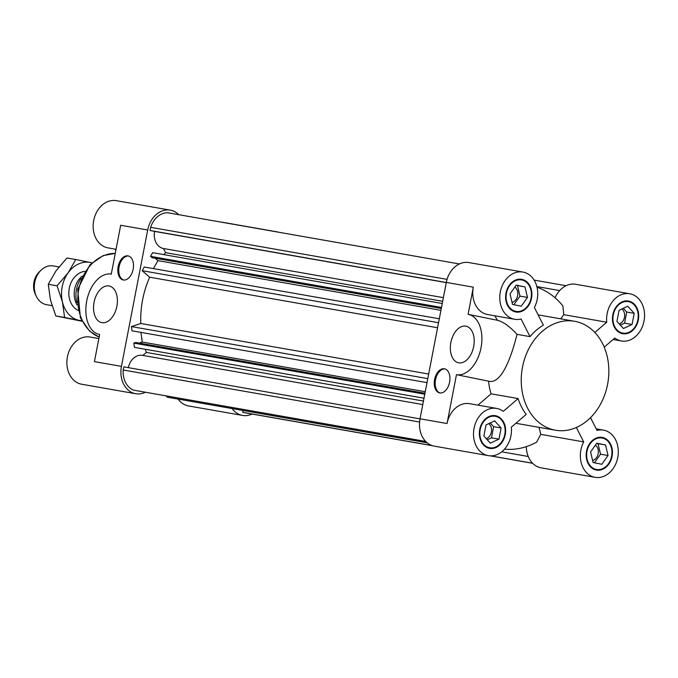 <?xml version="1.0" encoding="UTF-8"?>
<svg xmlns="http://www.w3.org/2000/svg" width="678" height="678" viewBox="0 0 678 678"><rect width="100%" height="100%" fill="white"/><g stroke="black" fill="none" stroke-linecap="round" stroke-linejoin="round"><path stroke-width="1.02" d="M423.453 401.071L146.363 352.424A82.962 65.105 -80 0 1 145.262 349.263M142.88 355.416L146.363 352.424M532.688 463.311L490.067 455.828M432.649 445.751L245.216 412.843L242.741 412.334L243.097 410.504M532.603 463.227L490.567 455.853M432.166 445.599L242.741 412.334M528.247 456.48L501.712 451.819M427.208 442.827L167.407 397.215L165.873 395.893M424.004 398.206L134.439 347.365L133.82 343.11L135.736 342.483L424.953 393.257M424.775 394.198L133.82 343.11M139.168 343.085L142.295 342.051L140.888 332.389M425.25 391.731L142.295 342.051M427.004 382.621L132.024 330.83L131.405 326.584L140.778 323.499A82.962 65.105 -80 0 1 149.685 277.209L142.168 270.691L144.321 267.005L439.293 318.796M427.776 378.621L131.405 326.584M428.657 374.044L140.778 323.499M128.362 367.646A14.992 11.763 -80 0 1 142.465 355.348L422.784 404.563M425.784 441.522L133.447 390.13A21.137 16.594 -80 0 1 123.193 370.002L123.803 366.849L420.029 418.86M123.193 370.002L419.597 422.047M425.699 441.437L133.447 390.13M459.37 263.954L167.61 212.731A21.137 16.594 100 0 0 150.669 227.325L150.058 230.486L154.601 231.41A14.992 11.763 100 0 0 163.466 248.504L443.37 297.65M163.466 248.504L165.576 252.648A82.962 65.105 100 0 0 163.83 254.623M442.666 301.295L165.576 252.648M566.088 285.718L534.111 280.099M442.242 303.507L152.677 252.665L150.524 256.352L152.067 257.682L441.285 308.465M441.488 307.439L150.524 256.352M155.186 258.233L157.974 260.649L153.347 268.59M440.929 310.329L157.974 260.649M438.539 322.728L142.168 270.691M437.573 327.754L149.685 277.209M446.268 282.616L154.601 231.41M446.285 282.497L150.058 230.486M150.669 227.325L447.056 279.37M118.15 266.607A12.289 7.619 101.5 0 1 128.1 255.886A12.289 7.619 101.5 0 1 133.117 269.446A12.289 7.619 101.5 0 1 123.21 279.972A12.289 7.619 101.5 0 1 118.15 266.607M128.574 256.004A12.289 7.619 -78.5 0 0 119.099 266.801A12.289 7.619 -78.5 0 0 123.684 280.039M94.064 302.303A18.679 11.577 101.5 0 1 109.183 285.997A18.679 11.577 101.5 0 1 116.811 306.609A18.679 11.577 101.5 0 1 101.742 322.609A18.679 11.577 101.5 0 1 94.064 302.303M147.694 230.003L120.684 225.257L111.277 274.132A30.73 19.043 -78.5 0 0 86.759 300.761A30.73 19.043 -78.5 0 0 99.344 334.415A30.73 19.043 -78.5 0 0 99.658 334.474L94.428 361.628L121.438 366.366L147.694 230.003A23.967 18.806 -80 0 1 170.271 210.146A23.967 18.806 -80 0 1 178.738 214.689M170.271 210.146L116.252 200.663A23.967 18.806 100 0 0 93.589 221.011A23.967 18.806 100 0 0 107.963 247.868L116.057 249.292M145.338 392.282A23.967 18.806 -80 0 1 135.727 393.723A23.967 18.806 -80 0 1 121.438 366.366M252.055 414.046A23.967 18.806 -80 0 1 242.546 415.428A23.967 18.806 -80 0 1 232.13 408.58M275.378 231.656A23.967 18.806 -80 0 1 277.099 231.851A23.967 18.806 -80 0 1 278.785 232.249M98.335 338.491L98.988 337.924M110.777 274.056A55.308 43.4 -80 0 1 111.565 272.641M277.099 231.851L223.079 222.367A23.967 18.806 100 0 0 221.359 222.172M115.845 250.402L115.201 249.14M98.861 338.585L89.996 337.025A23.967 18.806 100 0 0 67.325 357.374A23.967 18.806 100 0 0 81.707 384.24L135.727 393.723M178.119 399.096A23.967 18.806 100 0 0 188.526 405.944L242.546 415.428M524.975 286.896L527.484 297.439L521.263 306.202L512.526 304.43L510.017 293.888L516.246 285.116L524.975 286.896L516.119 285.302M513.882 304.702L519.984 296.116L517.475 285.574M527.484 297.439L519.984 296.116M512.051 302.422A8.297 6.509 100 0 0 517.628 295.642A8.297 6.509 100 0 0 514.848 287.091M632.065 324.482L623.429 328.516L616.938 321.406L619.082 310.261L627.718 306.219L634.21 313.329L632.065 324.482L624.565 323.16L626.709 312.016L623.302 308.287M634.21 313.329L626.709 312.016M620.345 325.135L624.565 323.16M619.302 323.999A8.297 6.509 100 0 0 624.455 317.346A8.297 6.509 100 0 0 621.879 308.956M601.827 464.277L593.089 462.498L590.58 451.963L596.81 443.192L605.539 444.971L608.047 455.506L601.827 464.277M594.445 462.777L600.547 454.192L598.038 443.649L596.682 443.378M608.047 455.506L600.547 454.192M605.539 444.971L598.038 443.649M592.614 460.489A8.297 6.509 100 0 0 598.191 453.718A8.297 6.509 100 0 0 595.411 445.166M483.855 436.064L486.007 424.92L494.643 420.877L501.127 427.988L498.983 439.141L490.347 443.175L483.855 436.064M487.262 439.793L491.482 437.819L493.626 426.674L490.219 422.945M498.983 439.141L491.482 437.819M501.127 427.988L493.626 426.674M486.219 438.658A8.297 6.509 100 0 0 491.372 432.005A8.297 6.509 100 0 0 488.796 423.614M449.582 382.189A12.289 7.619 101.5 0 1 439.632 392.918A12.289 7.619 101.5 0 1 434.615 379.358A12.289 7.619 101.5 0 1 444.531 368.824A12.289 7.619 101.5 0 1 449.582 382.189M444.997 368.951A12.289 7.619 -78.5 0 0 435.564 379.544A12.289 7.619 -78.5 0 0 440.107 392.986M473.676 346.5A18.679 11.577 101.5 0 1 458.548 362.798A18.679 11.577 101.5 0 1 450.929 342.187A18.679 11.577 101.5 0 1 465.989 326.186A18.679 11.577 101.5 0 1 473.676 346.5M491.109 393.816L518.119 398.554A55.308 43.4 100 0 0 526.187 414.385L511.339 427.182A23.967 18.806 -80 0 1 488.346 455.633A23.967 18.806 -80 0 1 473.964 428.776A23.967 18.806 -80 0 1 496.635 408.419L469.625 403.681A23.967 18.806 100 0 0 447.048 423.538L456.464 374.663L488.55 381.18A55.308 43.4 100 0 0 491.109 393.816L477.965 405.139M522.899 272.056A23.967 18.806 -80 0 1 534.383 307.515L543.375 325.152A55.308 43.4 100 0 0 530.043 336.635L521.051 318.991A23.967 18.806 -80 0 1 514.61 319.27A23.967 18.806 -80 0 1 500.228 292.413A23.967 18.806 -80 0 1 522.899 272.056L468.879 262.572A23.967 18.806 100 0 0 446.302 282.429L420.038 418.792A23.967 18.806 100 0 0 434.327 446.149L488.346 455.633M560.731 318.846L563.799 314.677L606.734 322.219A23.967 18.806 -80 0 1 629.718 293.76L575.698 284.277A23.967 18.806 100 0 0 555.079 297.811M526.314 446.641A23.967 18.806 100 0 0 541.154 467.854L595.174 477.337A23.967 18.806 -80 0 1 583.69 441.887L540.756 434.344L539.01 427.335M456.464 374.663A30.73 19.043 -78.5 0 0 480.982 348.034A30.73 19.043 -78.5 0 0 468.388 314.38A30.73 19.043 -78.5 0 0 468.083 314.329L473.312 287.175A23.967 18.806 100 0 0 487.601 314.524L514.61 319.27M494.83 315.795L497.398 320.279C503.008 321.584 509.551 326.279 517.026 334.347C513.221 349.602 502.974 385.214 488.55 381.18M607.573 384.401A55.308 43.4 100 0 0 574.597 321.279A55.308 43.4 100 0 0 522.289 368.247A55.308 43.4 100 0 0 555.468 430.225A55.308 43.4 100 0 0 607.573 384.401M530.043 336.635L517.026 334.347M596.225 428.86L603.462 430.132A23.967 18.806 -80 0 0 597.013 430.403L590.521 417.665M599.335 437.522A15.975 12.543 100 0 0 599.081 437.471A15.975 12.543 100 0 0 598.581 437.395M593.064 468.845A15.975 12.543 100 0 0 593.555 468.947L596.555 469.473A15.975 12.543 100 0 0 611.632 456.065A15.975 12.543 100 0 0 602.335 438.047A15.975 12.543 100 0 0 602.081 437.996A15.975 12.543 100 0 0 586.962 451.565A15.975 12.543 100 0 0 596.555 469.473M594.962 469.701A16.594 13.018 100 0 0 597.047 469.549M602.564 438.098A16.594 13.018 100 0 0 600.666 437.242M602.454 437.446A16.594 13.018 -80 0 1 612.107 456.158A16.594 13.018 -80 0 1 596.445 470.074A16.594 13.018 -80 0 1 586.487 451.48A16.594 13.018 -80 0 1 602.183 437.395A16.594 13.018 -80 0 1 602.454 437.446M495.254 416.292A15.975 12.543 100 0 0 480.143 429.86A15.975 12.543 100 0 0 489.728 447.76A15.975 12.543 100 0 0 504.779 434.522A15.975 12.543 100 0 0 495.254 416.292L492.253 415.767A15.975 12.543 100 0 0 491.762 415.69M486.236 447.141A15.975 12.543 100 0 0 486.728 447.234L489.728 447.76M495.745 416.385A16.594 13.018 100 0 0 493.838 415.529M488.143 447.997A16.594 13.018 100 0 0 490.219 447.836M505.254 434.623A16.594 13.018 -80 0 1 489.626 448.37A16.594 13.018 -80 0 1 479.668 429.776A16.594 13.018 -80 0 1 495.364 415.682A16.594 13.018 -80 0 1 505.254 434.623M512.5 310.77A15.975 12.543 100 0 0 512.729 310.821A15.975 12.543 100 0 0 512.992 310.871L515.992 311.397A15.975 12.543 100 0 0 531.103 297.828A15.975 12.543 100 0 0 521.518 279.921A15.975 12.543 100 0 0 506.432 293.328A15.975 12.543 100 0 0 515.729 311.346A15.975 12.543 100 0 0 515.992 311.397M521.518 279.921L518.517 279.395A15.975 12.543 100 0 0 518.017 279.328M514.399 311.626A16.594 13.018 100 0 0 516.483 311.473M522.001 280.022A16.594 13.018 100 0 0 520.102 279.166M515.619 311.956A16.594 13.018 -80 0 1 505.958 293.235A16.594 13.018 -80 0 1 521.619 279.319A16.594 13.018 -80 0 1 531.577 297.913A16.594 13.018 -80 0 1 515.882 312.007A16.594 13.018 -80 0 1 515.619 311.956M603.462 430.132A23.967 18.806 -80 0 1 617.844 456.989A23.967 18.806 -80 0 1 595.174 477.337M576.359 427.504L583.69 441.887M496.635 408.419A23.967 18.806 -80 0 1 503.271 411.351L518.119 398.554M504.483 449.183A82.962 65.105 100 0 0 536.629 442.166L540.756 434.344M563.799 314.677L562.867 305.905A82.962 65.105 100 0 0 537.01 287.26M619.319 332.483A15.975 12.543 100 0 0 619.811 332.576L622.811 333.11A15.975 12.543 100 0 0 637.922 319.541A15.975 12.543 100 0 0 628.337 301.634A15.975 12.543 100 0 0 613.285 314.872A15.975 12.543 100 0 0 622.811 333.11M628.337 301.634L625.336 301.108A15.975 12.543 100 0 0 624.845 301.032M621.226 333.339A16.594 13.018 100 0 0 623.302 333.178M628.828 301.735A16.594 13.018 100 0 0 626.921 300.879M612.81 314.778A16.594 13.018 -80 0 1 628.447 301.024A16.594 13.018 -80 0 1 638.396 319.618A16.594 13.018 -80 0 1 622.709 333.712A16.594 13.018 -80 0 1 612.81 314.778M629.718 293.76A23.967 18.806 -80 0 1 644.1 320.626A23.967 18.806 -80 0 1 621.429 340.975A23.967 18.806 -80 0 1 614.802 338.042L604.217 347.161M606.734 322.219L594.826 332.474M41.112 270.141L39.383 271.802A16.823 13.204 100 0 0 35.409 294.421L36.476 296.574A19.662 15.433 -80 0 1 41.112 270.141A19.662 15.433 -80 0 1 53.308 265.937L58.969 266.937M52.028 305.642L46.502 304.676A19.662 15.433 -80 0 1 46.189 304.617A19.662 15.433 -80 0 1 36.476 296.574M77.089 304.939A19.662 15.433 -80 0 1 82.157 276.107M81.114 278.361A23.967 18.806 100 0 0 76.877 302.473M84.826 271.361A20.281 15.916 100 0 0 69.198 288.692A20.281 15.916 100 0 0 77.987 310.321M91.886 262.835A29.493 23.145 100 0 0 90.445 262.488A29.493 23.145 100 0 0 68.012 272.971A29.493 23.145 100 0 0 62.435 301.939A29.493 23.145 100 0 0 79.292 320.406A29.493 23.145 100 0 0 81.716 320.736M81.818 320.923L64.588 317.465L62.435 301.939L57.062 285.836L68.012 272.971L75.741 259.538L66.953 257.996L56.003 270.861L48.274 284.294L50.426 299.829L55.799 315.923L81.996 321.245M75.741 259.538L91.937 262.784M57.062 285.836L48.274 284.294M64.588 317.465L55.799 315.923M99.157 337.051A43.019 33.756 -80 0 1 78.792 289.464A43.019 33.756 -80 0 1 115.26 253.428M447.048 423.538L420.038 418.792M446.302 282.429L473.312 287.175M559.697 290.582L536.84 286.565M99.149 337.093L89.598 331.161L80.428 317.965L77.724 289.421L89.937 264.776L103.183 255.581L115.268 253.403M468.388 314.38L497.398 320.279M515.873 423.275L555.468 430.225M538.129 314.872L574.597 321.279M602.081 437.996L599.081 437.471M613.09 339.509L621.429 340.975"/></g></svg>
